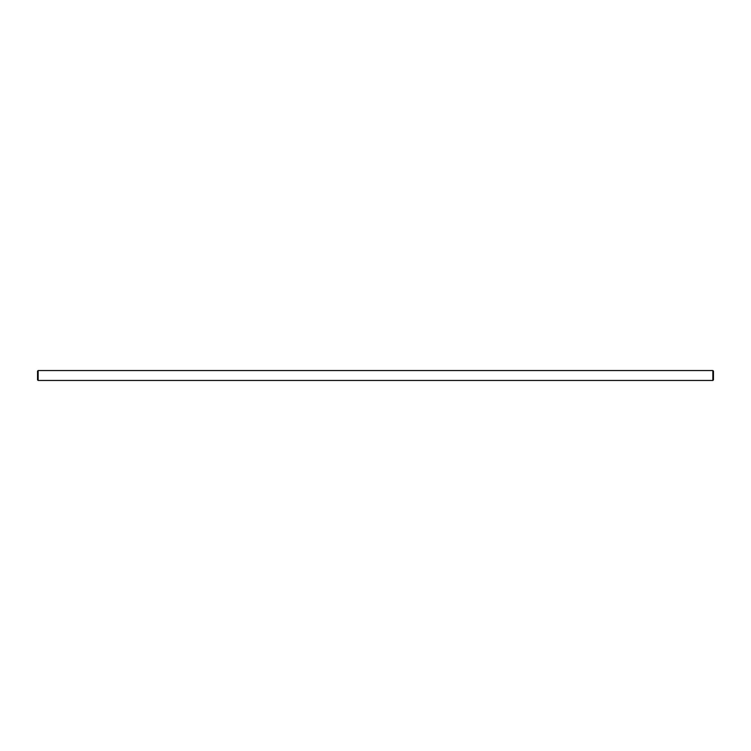 <?xml version="1.0" encoding="UTF-8"?>
<svg xmlns="http://www.w3.org/2000/svg" width="751" height="751" viewBox="0 0 751 751"><rect width="100%" height="100%" fill="white"/><g stroke="black" fill="none" stroke-linecap="round" stroke-linejoin="round"><path stroke-width="1.13" d="M712.859 370.543L38.141 370.543L38.141 380.457L712.859 380.457L713.45 379.865L713.45 371.135L712.859 370.543L712.859 380.457M38.141 380.457L37.55 379.865L37.55 371.135L38.141 370.543"/></g></svg>
